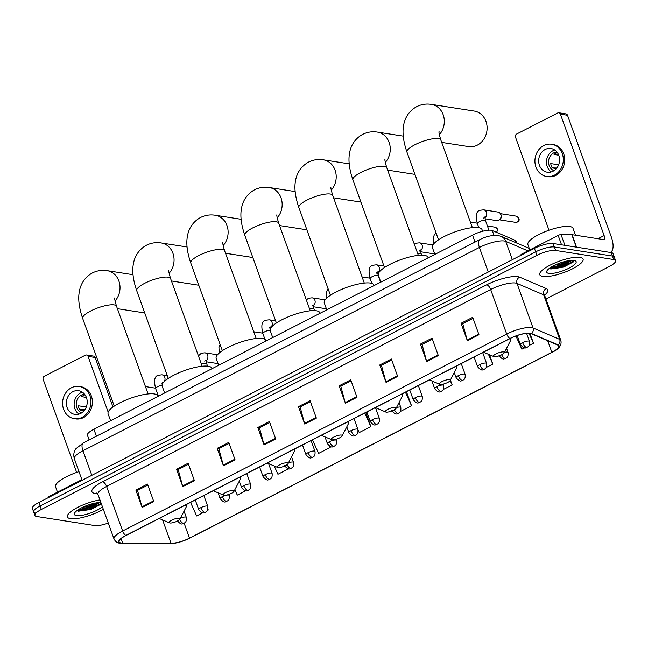 <?xml version="1.0" encoding="UTF-8"?>
<svg xmlns="http://www.w3.org/2000/svg" width="648" height="648" viewBox="0 0 648 648"><rect width="100%" height="100%" fill="white"/><g stroke="black" fill="none" stroke-linecap="round" stroke-linejoin="round"><path stroke-width="0.97" d="M89.132 439.96L87.431 435.237A14.394 3.823 -19.8 0 1 93.895 429.251L472.53 235.103A14.394 3.823 -19.8 0 1 492.269 230.534L515.249 240.376A14.394 3.823 -19.8 0 1 516.124 241.178L516.804 243.081M550.622 267.502A19.189 5.095 160.2 0 0 570.119 260.488A19.189 5.095 160.2 0 1 550.622 267.502M78.287 509.709A19.189 5.095 160.2 0 0 97.783 502.686A19.189 5.095 160.2 0 1 78.287 509.709M545.932 299.012L609.136 266.603A14.394 3.823 160.2 0 0 615.6 260.626L613.097 253.66A14.394 3.823 160.2 0 0 611.169 252.582L553.125 243.518A14.394 3.823 160.2 0 0 534.43 248.37L38.864 502.484A14.394 3.823 160.2 0 0 32.4 508.461L33.655 511.944A14.394 3.823 160.2 0 0 35.575 513.022M615.6 260.626A14.394 3.823 160.2 0 0 613.672 259.54L555.628 250.476A14.394 3.823 160.2 0 0 536.933 255.328L41.367 509.441L40.111 505.958A14.394 3.823 160.2 0 0 33.655 511.944A14.394 3.823 160.2 0 1 40.111 505.958L535.677 251.845L40.111 505.958L38.864 502.484M555.628 250.476L554.372 247.001A14.394 3.823 160.2 0 0 535.677 251.845A14.394 3.823 160.2 0 1 554.372 247.001L612.425 256.057L554.372 247.001L553.125 243.518M614.345 257.143A14.394 3.823 160.2 0 0 612.425 256.057A14.394 3.823 160.2 0 1 614.345 257.143M70.502 518.651A23.028 6.115 160.2 0 0 103.332 509.288A23.028 6.115 160.2 0 1 70.502 518.651A23.028 6.115 160.2 0 1 67.424 516.926A23.028 6.115 160.2 0 0 70.502 518.651M542.838 276.453A23.028 6.115 160.2 0 0 568.296 270.783A23.028 6.115 160.2 0 0 583.087 259.119A23.028 6.115 160.2 0 0 580.009 257.394A23.028 6.115 160.2 0 0 554.55 263.064A23.028 6.115 160.2 0 0 539.76 274.72A23.028 6.115 160.2 0 0 542.838 276.453A23.028 6.115 160.2 0 0 568.296 270.783A23.028 6.115 160.2 0 0 583.087 259.119A23.028 6.115 160.2 0 0 580.009 257.394A23.028 6.115 160.2 0 0 554.55 263.064A23.028 6.115 160.2 0 0 539.76 274.72A23.028 6.115 160.2 0 0 542.838 276.453M121.184 543A15.35 4.074 -19.8 0 1 119.135 541.85A15.35 4.074 -19.8 0 1 126.028 535.475L510.089 338.531A15.35 4.074 -19.8 0 1 531.149 333.663L557.815 345.084A15.35 4.074 -19.8 0 1 558.746 345.935A15.35 4.074 -19.8 0 1 551.853 352.318L189.5 538.124A15.35 4.074 -19.8 0 1 171.056 543.405L122.683 543.113A15.35 4.074 -19.8 0 1 121.184 543M120.876 543.162A15.73 4.18 160.2 0 0 122.415 543.275L170.788 543.567A15.73 4.18 160.2 0 0 178.419 542.408A15.73 4.18 160.2 0 0 188.155 538.901A15.73 4.18 160.2 0 0 189.686 538.148L552.039 352.342A15.73 4.18 160.2 0 0 558.155 344.93L531.49 333.509A15.73 4.18 160.2 0 0 509.895 338.507L125.834 535.442A15.73 4.18 160.2 0 0 120.876 543.162M572.127 260.342A19.189 5.095 -19.8 0 1 551.205 268.329M99.792 502.54A19.189 5.095 -19.8 0 1 78.87 510.527M478.961 334.724L472.692 317.317L461.076 323.279L467.346 340.686L478.961 334.724M473.056 318.33L462.737 323.619L467.151 340.079A3.839 1.62 62.9 0 0 467.346 340.686M462.858 323.555L461.076 323.279M438.307 355.574L432.038 338.167L420.422 344.12L426.692 361.527L438.307 355.574M432.402 339.171L422.083 344.461L426.505 360.928A3.839 1.62 62.9 0 0 426.692 361.527M422.213 344.404L420.422 344.12M397.653 376.415L391.392 359.008L379.777 364.97L386.038 382.377L397.653 376.415M391.748 360.021L381.429 365.31L385.852 381.769A3.839 1.62 62.9 0 0 386.038 382.377M381.559 365.245L379.777 364.97M356.999 397.264L350.738 379.858L339.123 385.811L345.392 403.218L356.999 397.264M351.103 380.862L340.783 386.151L345.198 402.619A3.839 1.62 62.9 0 0 345.392 403.218M340.905 386.095L339.123 385.811M153.746 501.487L147.477 484.08L135.861 490.042L142.131 507.441L153.746 501.487M147.841 485.093L137.522 490.382L141.936 506.841A3.839 1.62 62.9 0 0 142.131 507.441M137.643 490.317L135.861 490.042M194.392 480.646L188.131 463.239L176.515 469.193L182.785 486.599L194.392 480.646M188.495 464.243L178.176 469.533L182.59 486A3.839 1.62 62.9 0 0 182.785 486.599M178.297 469.468L176.515 469.193M235.046 459.797L228.785 442.39L217.169 448.351L223.43 465.75L235.046 459.797M229.141 443.402L218.821 448.691L223.244 465.151A3.839 1.62 62.9 0 0 223.43 465.75M218.951 448.627L217.169 448.351M275.7 438.955L269.43 421.548L257.815 427.502L264.084 444.909L275.7 438.955M269.795 422.553L259.475 427.842L263.898 444.309A3.839 1.62 62.9 0 0 264.084 444.909M259.605 427.785L257.815 427.502M316.354 418.106L310.084 400.699L298.469 406.661L304.738 424.059L316.354 418.106M310.449 401.711L300.129 407.001L304.544 423.46A3.839 1.62 62.9 0 0 304.738 424.059M300.251 406.936L298.469 406.661M99.954 499.916A23.028 6.115 160.2 0 0 77.315 507.587A23.028 6.115 160.2 0 0 67.424 516.926A23.028 6.115 160.2 0 1 77.315 507.587A23.028 6.115 160.2 0 1 99.954 499.916M41.367 509.441A14.394 3.823 160.2 0 0 34.903 515.419A14.394 3.823 160.2 0 0 36.831 516.505L94.875 525.569A14.394 3.823 160.2 0 0 108.281 523.025M443.305 389.472L452.166 384.928L450.417 380.068M486.203 367.473L492.812 364.079L489.451 354.731M481.059 369.716L481.65 369.806M529.1 345.473L533.466 343.238L529.902 333.339M515.93 335.996L521.851 349.191L524.548 347.806M312.498 439.854L318.589 453.422L330.205 447.46L329.791 446.31M274.234 466.001L277.943 474.263L288.611 468.796M234.859 489.702L237.29 495.113L245.714 490.787M207.368 510.454L208.251 510L207.919 509.077M190.544 502.386L196.636 515.954L202.816 512.787M400.407 411.464L411.512 405.769L406.442 391.684M358.052 429.916L359.243 432.572L370.859 426.619L365.788 412.525M370.859 426.619L364.767 413.051M330.205 447.46L329.662 446.237M208.251 510L207.886 509.19M411.512 405.769L405.421 392.202M452.166 384.928L450.182 380.522M492.812 364.079L488.422 354.294M533.466 343.238L528.987 333.258M78.983 471.639A23.984 6.367 160.2 0 0 55.55 486.786L57.478 492.148M96.536 502.856L87.326 506.517L82.547 507.352M100.91 502.565A15.641 4.155 160.2 0 0 85.714 505.958A15.641 4.155 160.2 0 0 74.552 513.143A15.641 4.155 160.2 0 0 76.464 515.597A15.641 4.155 160.2 0 0 89.78 513.281A15.641 4.155 160.2 0 0 102.376 506.639M78.1 511.11L91.271 509.279L100.861 504.257M101.088 503.059L99.76 504.217L88.015 509.142L77.225 510.438M101.023 504.079L88.266 509.83L78.473 511.199M81.867 479.642L49.621 496.182L49.855 496.838M88.079 356.368A2.398 2.082 -81.1 0 0 86.516 354.991L93.596 356.1A2.398 2.082 98.9 0 1 95.159 357.477L88.079 356.368L108.159 412.144M112.987 406.993L95.159 357.477M86.516 354.991A2.398 2.082 -81.1 0 0 85.366 355.185L44.323 376.229A2.398 2.082 -81.1 0 0 43.173 379.396L76.667 472.424M48.689 497.308A2.398 0.64 -19.8 0 1 48.543 497.178A2.398 0.64 -19.8 0 1 49.621 496.182M72.86 391.684A11.996 10.4 -81.1 0 0 66.388 404.312A11.996 10.4 -81.1 0 0 74.925 414.412A11.996 10.4 -81.1 0 0 80.692 413.44A11.996 10.4 -81.1 0 0 87.164 400.812A11.996 10.4 -81.1 0 0 78.627 390.712A11.996 10.4 -81.1 0 0 72.86 391.684M82.385 392.202A11.996 10.4 -81.1 0 0 80.644 392.899A11.996 10.4 -81.1 0 0 74.164 403.21A11.996 10.4 -81.1 0 0 78.959 414.137M85.026 394.826A9.59 8.319 98.9 0 0 83.552 395.41A9.59 8.319 98.9 0 0 81.721 396.673L86.387 397.402M86.289 407.009L78.408 405.778A9.59 8.319 98.9 0 0 79.971 410.127L84.054 410.767M84.564 394.219A9.59 8.319 -81.1 0 0 81.429 395.078A9.59 8.319 -81.1 0 0 76.213 404.328A9.59 8.319 -81.1 0 0 81.656 412.881M74.261 418.673L75.678 418.9A16.313 14.143 -81.1 0 0 83.519 417.579A16.313 14.143 -81.1 0 0 92.316 400.407A16.313 14.143 -81.1 0 0 80.708 386.67L79.291 386.443A16.313 14.143 -81.1 0 0 71.45 387.763A16.313 14.143 -81.1 0 0 62.654 404.935A16.313 14.143 -81.1 0 0 74.261 418.673A16.313 14.143 -81.1 0 0 82.102 417.353A16.313 14.143 -81.1 0 0 90.898 400.181A16.313 14.143 -81.1 0 0 79.291 386.443M79.526 409.382L85.091 409.366M179.229 518.214A5.759 1.531 160.2 0 0 172.166 519.947A5.759 1.531 160.2 0 0 169.517 522.863A5.759 1.531 160.2 0 0 169.938 522.976A5.759 1.531 160.2 0 0 175.568 521.859A5.759 1.531 160.2 0 0 179.933 519.121A5.759 1.531 160.2 0 0 179.229 518.214M157.918 396.422L157.731 395.912A26.382 7.007 160.2 0 0 154.208 393.927A26.382 7.007 160.2 0 0 125.032 400.424A26.382 7.007 160.2 0 0 108.086 413.789L110.573 420.698M117.409 308.683L144.391 312.895A17.99 15.601 -81.1 0 0 144.731 312.944M233.272 490.495A5.759 1.531 160.2 0 0 226.209 492.237A5.759 1.531 160.2 0 0 223.568 495.153A5.759 1.531 160.2 0 0 223.981 495.266A5.759 1.531 160.2 0 0 229.611 494.149A5.759 1.531 160.2 0 0 233.977 491.403A5.759 1.531 160.2 0 0 233.272 490.495M211.969 368.712L211.783 368.194A26.382 7.007 160.2 0 0 208.251 366.217A26.382 7.007 160.2 0 0 179.083 372.713A26.382 7.007 160.2 0 0 162.138 386.07L164.624 392.988M171.453 280.973L198.442 285.185A17.99 15.601 -81.1 0 0 198.774 285.233M287.323 462.785A5.759 1.531 160.2 0 0 280.26 464.519A5.759 1.531 160.2 0 0 277.611 467.435A5.759 1.531 160.2 0 0 278.033 467.548A5.759 1.531 160.2 0 0 283.662 466.43A5.759 1.531 160.2 0 0 288.028 463.685A5.759 1.531 160.2 0 0 287.323 462.785M266.012 340.994L265.826 340.484A26.382 7.007 160.2 0 0 262.302 338.499A26.382 7.007 160.2 0 0 233.126 344.995A26.382 7.007 160.2 0 0 216.181 358.36L218.668 365.269M225.504 253.255L252.485 257.467A17.99 15.601 -81.1 0 0 252.825 257.515M341.366 435.067A5.759 1.531 160.2 0 0 334.303 436.809A5.759 1.531 160.2 0 0 331.663 439.725A5.759 1.531 160.2 0 0 332.076 439.838A5.759 1.531 160.2 0 0 337.705 438.72A5.759 1.531 160.2 0 0 342.071 435.974A5.759 1.531 160.2 0 0 341.366 435.067M320.063 313.284L319.877 312.765A26.382 7.007 160.2 0 0 316.346 310.789A26.382 7.007 160.2 0 0 287.177 317.285A26.382 7.007 160.2 0 0 270.232 330.642L272.719 337.559M279.547 225.544L306.536 229.756A17.99 15.601 -81.1 0 0 306.869 229.805M395.418 407.357A5.759 1.531 160.2 0 0 388.355 409.091A5.759 1.531 160.2 0 0 385.706 412.007A5.759 1.531 160.2 0 0 386.127 412.12A5.759 1.531 160.2 0 0 391.757 411.002A5.759 1.531 160.2 0 0 396.122 408.256A5.759 1.531 160.2 0 0 395.418 407.357M374.107 285.566L373.928 285.055A26.382 7.007 160.2 0 0 370.397 283.071A26.382 7.007 160.2 0 0 341.221 289.567A26.382 7.007 160.2 0 0 324.275 302.932L326.77 309.841M333.599 197.826L360.58 202.038A17.99 15.601 -81.1 0 0 360.92 202.087M449.469 379.639A5.759 1.531 160.2 0 0 442.398 381.38A5.759 1.531 160.2 0 0 439.757 384.296A5.759 1.531 160.2 0 0 440.17 384.41A5.759 1.531 160.2 0 0 445.8 383.292A5.759 1.531 160.2 0 0 450.166 380.546A5.759 1.531 160.2 0 0 449.469 379.639M428.158 257.855L427.972 257.337A26.382 7.007 160.2 0 0 424.44 255.361A26.382 7.007 160.2 0 0 395.272 261.857A26.382 7.007 160.2 0 0 378.327 275.214L380.813 282.131M387.65 170.116L414.631 174.328A17.99 15.601 -81.1 0 0 414.971 174.377M441.693 142.398L468.674 146.61A17.99 15.601 -81.1 0 0 477.325 145.152A17.99 15.601 -81.1 0 0 487.029 126.214A17.99 15.601 -81.1 0 0 474.231 111.067L431.422 104.385A17.99 15.601 98.9 0 1 443.669 116.332A17.99 15.601 98.9 0 1 439.344 134.711M503.512 351.929A5.759 1.531 160.2 0 0 496.449 353.662A5.759 1.531 160.2 0 0 493.8 356.578A5.759 1.531 160.2 0 0 494.221 356.692A5.759 1.531 160.2 0 0 499.851 355.574A5.759 1.531 160.2 0 0 504.217 352.828A5.759 1.531 160.2 0 0 503.512 351.929M482.614 231.263L482.023 229.627A26.382 7.007 160.2 0 0 478.491 227.642A26.382 7.007 160.2 0 0 449.323 234.139A26.382 7.007 160.2 0 0 432.37 247.504L434.865 254.413M157.561 393.879A4.317 3.742 98.9 0 1 156.994 394.94M157.707 394.284A3.119 2.705 98.9 0 1 157.148 394.948L157.083 395.013M145.452 386.581L154.791 388.039A4.317 3.742 98.9 0 1 155.536 388.249M218.068 363.601A4.317 3.742 98.9 0 1 217.809 363.577L206.121 361.754M253.765 331.752L262.035 333.048A4.317 3.742 98.9 0 1 262.78 333.258M326.292 308.537A4.317 3.742 98.9 0 1 325.053 308.586L313.365 306.755M362.078 276.931L369.279 278.057A4.317 3.742 98.9 0 1 370.024 278.267M434.427 253.214A4.317 3.742 98.9 0 1 432.297 253.587L420.609 251.764M470.391 222.102L476.523 223.066A4.317 3.742 98.9 0 1 477.268 223.268M484.809 217.777A4.317 3.742 98.9 0 0 486.494 212.309A4.317 3.742 98.9 0 0 483.675 209.831L497.972 212.066A4.317 3.742 98.9 0 1 500.45 213.816A4.317 3.742 98.9 0 1 500.791 214.545A4.317 3.742 98.9 0 1 499.535 219.68A4.317 3.742 98.9 0 1 496.643 220.595L484.955 218.773M500.45 213.816L500.993 214.731A3.119 2.705 98.9 0 1 501.236 215.258A3.119 2.705 98.9 0 1 500.329 218.975L499.535 219.68M561.549 244.831L558.155 235.41L521.956 253.976L522.199 254.64M610.189 252.428A19.189 8.084 62.9 0 0 610.521 252.275A19.189 8.084 62.9 0 0 611.21 236.674L567.502 115.271L560.423 114.169L604.13 235.572A4.795 2.017 -117.1 0 1 603.96 239.468A4.795 2.017 -117.1 0 1 603.337 239.558L572.054 234.673L576.558 247.18M560.423 114.169A2.398 2.082 -81.1 0 0 558.851 112.793L565.931 113.894A2.398 2.082 98.9 0 1 567.502 115.271M558.851 112.793A2.398 2.082 -81.1 0 0 557.701 112.987L516.659 134.031A2.398 2.082 -81.1 0 0 515.508 137.198L549.002 230.218M521.024 255.109A2.398 0.64 -19.8 0 1 520.879 254.972A2.398 0.64 -19.8 0 1 521.956 253.976M558.155 235.41A2.398 0.64 -19.8 0 1 561.038 234.592L571.82 234.657A2.398 0.64 -19.8 0 1 572.054 234.673M545.195 149.477A11.996 10.4 -81.1 0 0 538.723 162.105A11.996 10.4 -81.1 0 0 547.26 172.206A11.996 10.4 -81.1 0 0 553.028 171.234A11.996 10.4 -81.1 0 0 559.499 158.614A11.996 10.4 -81.1 0 0 550.962 148.513A11.996 10.4 -81.1 0 0 545.195 149.477M554.72 150.004A11.996 10.4 -81.1 0 0 552.979 150.701A11.996 10.4 -81.1 0 0 546.499 161.004A11.996 10.4 -81.1 0 0 551.294 171.931M557.361 152.62A9.59 8.319 98.9 0 0 555.887 153.203A9.59 8.319 98.9 0 0 554.056 154.475L558.722 155.204M558.625 164.803L550.743 163.571A9.59 8.319 98.9 0 0 552.307 167.929L556.389 168.561M556.907 152.021A9.59 8.319 -81.1 0 0 553.765 152.871A9.59 8.319 -81.1 0 0 548.548 162.13A9.59 8.319 -81.1 0 0 553.991 170.675M546.596 176.475L548.014 176.693A16.313 14.143 -81.1 0 0 555.854 175.373A16.313 14.143 -81.1 0 0 564.651 158.201A16.313 14.143 -81.1 0 0 553.044 144.464L551.626 144.245A16.313 14.143 -81.1 0 0 543.785 145.565A16.313 14.143 -81.1 0 0 534.989 162.737A16.313 14.143 -81.1 0 0 546.596 176.475A16.313 14.143 -81.1 0 0 554.437 175.154A16.313 14.143 -81.1 0 0 563.234 157.982A16.313 14.143 -81.1 0 0 551.626 144.245M551.861 167.184L557.434 167.168M575.497 235.208L573.018 228.339A23.984 6.367 160.2 0 0 569.811 226.533A23.984 6.367 160.2 0 0 543.291 232.446A23.984 6.367 160.2 0 0 527.885 244.588L529.821 249.95M568.871 260.658L559.661 264.311L554.89 265.145M548.799 273.391A15.641 4.155 160.2 0 0 567.996 268.677A15.641 4.155 160.2 0 0 575.181 260.755A15.641 4.155 160.2 0 0 574.039 260.447A15.641 4.155 160.2 0 0 558.746 263.485A15.641 4.155 160.2 0 0 546.888 270.937A15.641 4.155 160.2 0 0 548.799 273.391M550.436 268.904L563.606 267.081L573.197 262.051L573.861 260.423M573.747 260.407L572.095 262.011L560.35 266.944L549.561 268.231M573.359 261.881L560.601 267.632L550.808 269.001M96.406 436.226L93.895 429.251M516.116 242.781L515.249 240.376M494.011 235.37L492.269 230.534M475.041 242.077L472.53 235.103M527.966 250.898L505.732 241.372A19.189 5.095 160.2 0 0 504.33 240.999A19.189 5.095 160.2 0 0 479.407 247.463L82.952 450.757A19.189 5.095 160.2 0 0 74.334 458.727C72.706 452.92 75.322 449.437 75.929 448.708L83.292 442.957L479.747 239.663A9.59 4.042 -117.1 0 0 479.407 247.463L488.252 272.047M91.805 475.332L82.952 450.757A9.59 4.042 -117.1 0 1 83.292 442.957M512.333 259.694L505.732 241.372A9.59 8.894 -66.8 0 0 501.066 236.334L529.27 248.419M534.43 248.37L536.933 255.328M611.169 252.582L613.672 259.54M97.581 493.663L97.451 493.655A23.984 6.367 -19.8 0 1 102.668 481.723L486.729 284.78A4.795 2.017 -117.1 0 1 490.658 289.502L106.588 486.437A19.189 5.095 160.2 0 0 97.978 494.416L96.803 492.958M486.729 284.78A23.984 6.367 -19.8 0 1 517.882 276.696A23.984 6.367 -19.8 0 1 519.639 277.166L546.305 288.595A23.984 6.367 -19.8 0 1 544.636 295.067M515.581 283.038A19.189 5.095 160.2 0 0 490.658 289.502L506.695 334.06A19.189 5.095 -19.8 0 1 533.02 327.969L559.686 339.39A19.189 5.095 -19.8 0 1 560.852 340.459L544.806 295.901A19.189 5.095 160.2 0 0 543.648 294.832L516.983 283.411A19.189 5.095 160.2 0 0 515.581 283.038M125.834 535.442A4.795 2.017 62.9 0 1 122.634 530.995A19.189 5.095 -19.8 0 0 114.016 538.974C115.425 541.59 117.32 542.992 119.718 543.17L121.832 543.324A4.795 3.75 -89.7 0 0 122.415 543.275M188.155 538.901L552.064 352.334A4.795 2.017 62.9 0 0 552.064 352.334C559.022 349.061 561.954 345.101 560.852 340.459M558.155 344.93A4.795 4.447 -66.8 0 0 559.686 339.39L543.648 294.832A4.795 4.447 113.2 0 1 546.305 288.595M178.419 542.408L170.205 543.615A4.795 3.75 -89.7 0 0 170.788 543.567M531.49 333.509A4.795 4.447 -66.8 0 0 533.02 327.969L516.983 283.411A4.795 4.447 113.2 0 1 519.639 277.166M509.895 338.507A4.795 2.017 -117.1 0 1 506.695 334.06L122.634 530.995L106.588 486.437A4.795 2.017 -117.1 0 0 102.668 481.723M551.853 352.318L547.69 340.743M122.683 543.113L121.063 538.61M171.056 543.405L162.608 519.931M189.5 538.124L184.129 523.195M316.143 417.523L304.544 423.46M275.489 438.364L263.898 444.309M234.835 459.213L223.244 465.151M194.181 480.055L182.59 486M153.536 500.904L141.936 506.841M356.789 396.673L345.198 402.619M397.443 375.832L385.852 381.769M438.097 354.983L426.505 360.928M478.75 334.141L467.151 340.079M77.387 510.316A19.189 5.095 160.2 0 0 98.861 502.589M114.251 406.118L82.677 318.435A17.99 4.779 -19.8 0 1 90.752 310.959A17.99 4.779 -19.8 0 1 114.121 304.892A17.99 4.779 -19.8 0 1 116.527 306.245C114.988 300.947 114.404 298.169 114.769 297.902M82.677 318.435C78.246 305.589 78.311 296.897 79.291 291.932C80.044 286.691 82.952 278.211 92.421 272.93C97.135 270.605 102.036 269.851 107.139 270.67A17.99 15.601 98.9 0 1 119.386 282.625A17.99 15.601 98.9 0 1 115.061 300.996M186.754 504.33L186.025 507.352A15.868 4.212 160.2 0 0 185.174 505.14M168.294 378.408L136.728 290.717A17.99 4.779 -19.8 0 1 144.804 283.241A17.99 4.779 -19.8 0 1 168.172 277.182A17.99 4.779 -19.8 0 1 170.578 278.527C169.039 273.237 168.448 270.451 168.82 270.184M136.728 290.717C132.289 277.871 132.362 269.187 133.342 264.222C134.096 258.973 136.995 250.493 146.472 245.219C151.178 242.895 156.087 242.141 161.182 242.951A17.99 15.601 98.9 0 1 173.429 254.907A17.99 15.601 98.9 0 1 169.112 273.278M240.805 476.612L240.068 479.642A15.868 4.212 160.2 0 0 239.217 477.43M222.345 350.69L190.771 263.007A17.99 4.779 -19.8 0 1 198.855 255.531A17.99 4.779 -19.8 0 1 222.215 249.464A17.99 4.779 -19.8 0 1 224.621 250.816C223.082 245.519 222.499 242.741 222.863 242.474M190.771 263.007C186.341 250.152 186.405 241.469 187.385 236.504C188.139 231.263 191.047 222.782 200.516 217.501C205.23 215.177 210.13 214.423 215.233 215.241A17.99 15.601 98.9 0 1 227.48 227.189A17.99 15.601 98.9 0 1 223.155 245.568M294.856 448.902L294.119 451.923A15.868 4.212 160.2 0 0 293.269 449.712M276.388 322.979L244.823 235.289A17.99 4.779 -19.8 0 1 252.898 227.813A17.99 4.779 -19.8 0 1 276.267 221.754A17.99 4.779 -19.8 0 1 278.672 223.098C277.133 217.809 276.542 215.023 276.915 214.755M244.823 235.289C240.384 222.442 240.457 213.759 241.437 208.794C242.19 203.545 245.09 195.064 254.567 189.791C259.273 187.466 264.181 186.713 269.285 187.523A17.99 15.601 98.9 0 1 281.524 199.479A17.99 15.601 98.9 0 1 277.206 217.85M348.899 421.184L348.162 424.213A15.868 4.212 160.2 0 0 347.312 422.002M330.44 295.261L298.866 207.579A17.99 4.779 -19.8 0 1 306.95 200.102A17.99 4.779 -19.8 0 1 330.31 194.036A17.99 4.779 -19.8 0 1 332.724 195.388C331.177 190.091 330.593 187.312 330.958 187.045M298.866 207.579C294.435 194.724 294.5 186.041 295.48 181.076C296.233 175.835 299.141 167.354 308.61 162.073C313.324 159.748 318.225 158.995 323.328 159.813A17.99 15.601 98.9 0 1 335.575 171.761A17.99 15.601 98.9 0 1 331.25 190.139M402.951 393.474L402.214 396.495A15.868 4.212 160.2 0 0 401.363 394.284M384.491 267.551L352.917 179.861A17.99 4.779 -19.8 0 1 360.993 172.384A17.99 4.779 -19.8 0 1 384.361 166.325A17.99 4.779 -19.8 0 1 386.767 167.67C385.228 162.381 384.637 159.594 385.009 159.327M352.917 179.861C348.478 167.014 348.551 158.331 349.531 153.365C350.285 148.117 353.184 139.636 362.661 134.363C367.367 132.038 372.276 131.285 377.379 132.095A17.99 15.601 98.9 0 1 389.626 144.05A17.99 15.601 98.9 0 1 385.301 162.421M456.994 365.756L456.257 368.785A15.868 4.212 160.2 0 0 455.406 366.574M438.534 239.833L406.968 152.15A17.99 4.779 -19.8 0 1 415.044 144.674A17.99 4.779 -19.8 0 1 438.413 138.607A17.99 4.779 -19.8 0 1 440.818 139.96C439.271 134.663 438.688 131.884 439.06 131.617M511.045 338.054L510.308 341.067A15.868 4.212 160.2 0 0 509.458 338.855M179.739 519.396A4.795 2.017 62.9 0 0 183.36 523.357A4.795 2.017 -117.1 0 0 183.983 523.276C182.696 522.798 182.347 526.565 177.277 520.628M184.056 511.142L186.308 517.379A4.795 1.272 160.2 0 0 185.66 517.023A4.795 1.272 160.2 0 0 180.419 518.173M200.88 507.635A4.795 1.272 160.2 0 0 198.725 509.628C203.796 515.565 204.144 511.799 205.432 512.276A4.795 2.017 -117.1 0 1 204.809 512.357A4.795 2.017 62.9 0 1 200.88 507.635A4.795 1.272 160.2 0 1 207.109 506.023A4.795 1.272 160.2 0 1 207.757 506.38C208.259 511.75 206.048 511.612 205.432 512.276M162.024 385.268A4.317 1.15 160.2 0 0 157.788 386.597A4.317 1.15 160.2 0 0 155.625 388.5C153.649 380.408 154.589 375.978 158.436 375.216L161.943 374.803A4.317 3.742 98.9 0 1 164.762 377.282A4.317 3.742 98.9 0 1 164.155 381.696M222.329 496.643A4.795 1.272 160.2 0 0 220.174 498.636C225.245 504.565 225.593 500.799 226.881 501.277A4.795 2.017 -117.1 0 1 226.257 501.358A4.795 2.017 62.9 0 1 222.329 496.643A4.795 1.272 160.2 0 1 228.558 495.023A4.795 1.272 160.2 0 1 229.206 495.38C229.708 500.75 227.497 500.62 226.881 501.277M243.778 485.644A4.795 1.272 160.2 0 0 241.623 487.636C246.694 493.565 247.042 489.799 248.33 490.277A4.795 2.017 -117.1 0 1 247.706 490.358A4.795 2.017 62.9 0 1 243.778 485.644A4.795 1.272 160.2 0 1 250.006 484.024A4.795 1.272 160.2 0 1 250.655 484.388C251.157 489.75 248.945 489.621 248.33 490.277M204.736 361.163L205.991 359.932L206.647 363.577A4.317 1.15 160.2 0 0 206.072 363.253A4.317 1.15 160.2 0 0 201.439 364.257M198.41 355.841L201.334 353.225L204.841 352.812A4.317 3.742 98.9 0 1 207.66 355.29A4.317 3.742 98.9 0 1 205.975 360.758M265.226 474.644A4.795 1.272 160.2 0 0 263.072 476.636C268.142 482.566 268.491 478.799 269.779 479.277A4.795 2.017 -117.1 0 1 269.155 479.366A4.795 2.017 62.9 0 1 265.226 474.644A4.795 1.272 160.2 0 1 271.455 473.024A4.795 1.272 160.2 0 1 272.103 473.388C272.606 478.75 270.394 478.621 269.779 479.277M287.096 464.648A4.795 2.017 62.9 0 0 290.604 468.366A4.795 2.017 -117.1 0 0 291.227 468.285C289.94 467.799 289.591 471.566 284.521 465.637M291.56 456.864L293.552 462.389A4.795 1.272 160.2 0 0 292.904 462.032A4.795 1.272 160.2 0 0 288.449 462.875M308.124 452.644A4.795 1.272 160.2 0 0 305.969 454.637C311.04 460.574 311.388 456.808 312.676 457.286A4.795 2.017 -117.1 0 1 312.053 457.367A4.795 2.017 62.9 0 1 308.124 452.644A4.795 1.272 160.2 0 1 314.353 451.032A4.795 1.272 160.2 0 1 315.001 451.389C315.503 456.759 313.292 456.621 312.676 457.286M270.135 330.229A4.317 1.15 160.2 0 0 265.032 331.606A4.317 1.15 160.2 0 0 262.869 333.509C260.893 325.418 261.833 320.987 265.68 320.225L269.187 319.812A4.317 3.742 98.9 0 1 272.006 322.291A4.317 3.742 98.9 0 1 270.321 327.767M329.573 441.644A4.795 1.272 160.2 0 0 327.418 443.645C332.489 449.574 332.837 445.808 334.125 446.286A4.795 2.017 -117.1 0 1 333.501 446.367A4.795 2.017 62.9 0 1 329.573 441.644A4.795 1.272 160.2 0 1 335.802 440.033A4.795 1.272 160.2 0 1 336.45 440.389C336.952 445.759 334.741 445.622 334.125 446.286M351.022 430.653A4.795 1.272 160.2 0 0 348.867 432.645C353.938 438.575 354.286 434.808 355.574 435.286A4.795 2.017 -117.1 0 1 354.95 435.367A4.795 2.017 62.9 0 1 351.022 430.653A4.795 1.272 160.2 0 1 357.251 429.033A4.795 1.272 160.2 0 1 357.899 429.397C358.401 434.759 356.189 434.63 355.574 435.286M311.98 306.172L313.235 304.941L313.891 308.586A4.317 1.15 160.2 0 0 313.316 308.262A4.317 1.15 160.2 0 0 309.574 308.926M306.326 299.903L308.578 298.234L312.085 297.821A4.317 3.742 98.9 0 1 314.904 300.299A4.317 3.742 98.9 0 1 313.219 305.767M372.47 419.653A4.795 1.272 160.2 0 0 370.316 421.645C375.386 427.575 375.735 423.808 377.023 424.286A4.795 2.017 -117.1 0 1 376.399 424.375A4.795 2.017 62.9 0 1 372.47 419.653A4.795 1.272 160.2 0 1 378.699 418.033A4.795 1.272 160.2 0 1 379.347 418.397C379.85 423.76 377.638 423.63 377.023 424.286M394.381 409.747A4.795 2.017 62.9 0 0 397.848 413.375A4.795 2.017 -117.1 0 0 398.471 413.286C397.184 412.808 396.835 416.575 391.765 410.646M399.063 402.586L400.796 407.398A4.795 1.272 160.2 0 0 400.148 407.033A4.795 1.272 160.2 0 0 396.454 407.616M415.368 397.653A4.795 1.272 160.2 0 0 413.213 399.646C418.284 405.575 418.632 401.809 419.92 402.295A4.795 2.017 -117.1 0 1 419.297 402.376A4.795 2.017 62.9 0 1 415.368 397.653A4.795 1.272 160.2 0 1 421.597 396.041A4.795 1.272 160.2 0 1 422.245 396.398C422.747 401.768 420.536 401.63 419.92 402.295M376.326 273.173L377.582 271.949L378.238 275.594A4.317 1.15 160.2 0 0 377.663 275.27A4.317 1.15 160.2 0 0 372.276 276.615A4.317 1.15 160.2 0 0 370.113 278.519C368.137 270.419 369.068 265.996 372.924 265.235L376.431 264.821A4.317 3.742 98.9 0 1 379.25 267.3A4.317 3.742 98.9 0 1 377.565 272.776M436.817 386.654A4.795 1.272 160.2 0 0 434.662 388.646C439.733 394.583 440.081 390.817 441.369 391.295A4.795 2.017 -117.1 0 1 440.745 391.376A4.795 2.017 62.9 0 1 436.817 386.654A4.795 1.272 160.2 0 1 443.046 385.042A4.795 1.272 160.2 0 1 443.694 385.398C444.196 390.768 441.985 390.631 441.369 391.295M458.266 375.662A4.795 1.272 160.2 0 0 456.111 377.654C461.182 383.584 461.53 379.817 462.818 380.295A4.795 2.017 -117.1 0 1 462.194 380.376A4.795 2.017 62.9 0 1 458.266 375.662A4.795 1.272 160.2 0 1 464.495 374.042A4.795 1.272 160.2 0 1 465.143 374.398C465.645 379.769 463.433 379.631 462.818 380.295M419.224 251.173L420.479 249.95L421.135 253.595A4.317 1.15 160.2 0 0 420.56 253.271A4.317 1.15 160.2 0 0 417.717 253.643M414.307 244.174L415.822 243.243L419.329 242.83A4.317 3.742 98.9 0 1 422.148 245.309A4.317 3.742 98.9 0 1 420.463 250.776M479.714 364.662A4.795 1.272 160.2 0 0 477.56 366.655C482.63 372.584 482.979 368.817 484.267 369.295A4.795 2.017 -117.1 0 1 483.643 369.376A4.795 2.017 62.9 0 1 479.714 364.662A4.795 1.272 160.2 0 1 485.943 363.042A4.795 1.272 160.2 0 1 486.591 363.406C487.094 368.769 484.882 368.639 484.267 369.295M501.641 354.78A4.795 2.017 62.9 0 0 505.092 358.385A4.795 2.017 -117.1 0 0 505.715 358.295C504.428 357.817 504.079 361.584 499.009 355.655M487.418 225.974L494.999 227.165A3.119 2.705 98.9 0 1 497.113 229.173A3.119 2.705 98.9 0 1 496.457 232.324M506.558 348.308L508.04 352.407A4.795 1.272 160.2 0 0 507.392 352.042A4.795 1.272 160.2 0 0 504.436 352.407M516.991 222.07A3.119 2.705 98.9 0 1 515.492 222.329L517.396 222.021A3.119 1.312 -117.1 0 1 516.991 222.07A3.119 2.705 98.9 0 0 518.667 218.789A3.119 2.705 98.9 0 0 516.448 216.165L500.345 213.646M522.612 342.662A4.795 1.272 160.2 0 0 520.457 344.655C525.528 350.584 525.876 346.818 527.164 347.304A4.795 2.017 -117.1 0 1 526.54 347.385A4.795 2.017 62.9 0 1 522.612 342.662A4.795 1.272 160.2 0 1 528.841 341.042A4.795 1.272 160.2 0 1 529.489 341.407C529.991 346.769 527.78 346.639 527.164 347.304M483.57 218.182L484.825 216.95L485.482 220.604A4.317 1.15 160.2 0 0 484.906 220.28A4.317 1.15 160.2 0 0 479.52 221.624A4.317 1.15 160.2 0 0 477.357 223.528C475.381 215.428 476.312 211.005 480.168 210.244L483.675 209.831M604.13 235.572L597.991 238.723M576.315 247.139L571.82 234.657M561.038 234.592L564.918 245.357M549.723 268.118A19.189 5.095 160.2 0 0 571.196 260.383M479.747 239.663C485.976 236.439 492.083 235.046 498.069 235.483L501.066 236.334M74.334 458.727L82.11 480.306M121.832 543.324L170.205 543.615M34.903 515.419L33.655 511.944M114.016 538.974L97.978 494.416M544.806 295.901L544.782 294.038M107.139 270.67L133.018 274.712M169.517 522.863L159.173 518.473M179.933 519.121L186.025 507.352M148.1 393.935L116.527 306.245M161.182 242.951L187.07 246.993M223.568 495.153L213.224 490.755M233.977 491.403L240.068 479.642M202.144 366.217L170.578 278.527M215.233 215.241L241.113 219.283M277.611 467.435L267.268 463.045M288.028 463.685L294.119 451.923M256.195 338.507L224.621 250.816M269.285 187.523L295.164 191.565M331.663 439.725L321.319 435.326M342.071 435.974L348.162 424.213M310.246 310.789L278.672 223.098M323.328 159.813L349.207 163.855M385.706 412.007L375.37 407.616M396.122 408.256L402.214 396.495M364.289 283.079L332.724 195.388M377.379 132.095L403.259 136.137M439.757 384.296L429.413 379.898M450.166 380.546L456.257 368.785M418.341 255.361L386.767 167.67M406.968 152.15C402.53 139.296 402.594 130.613 403.574 125.647C404.328 120.407 407.236 111.926 416.705 106.645C421.419 104.32 426.327 103.567 431.422 104.385M493.8 356.578L483.465 352.188M504.217 352.828L510.308 341.067M472.384 227.651L440.818 139.96M158.371 396.122L157.78 396.025M186.308 517.379C186.81 522.75 184.599 522.612 183.983 523.276M158.396 396.179L155.625 388.5M195.251 499.973L198.725 509.628M161.838 383.154L163.094 381.931L163.094 382.895M161.943 374.803L167.306 375.646M203.861 495.558L207.757 506.38M218.084 492.82L220.174 498.636M228.857 494.424L229.206 495.38M239.29 481.148L241.623 487.636M207.562 366.128L206.647 363.577M204.841 352.812L217.461 354.78M246.758 473.567L250.655 484.388M220.101 344.461L218.943 347.401L219.235 353.022M259.597 466.981L263.072 476.636M268.58 463.595L272.103 473.388M293.552 462.389C294.054 467.759 291.843 467.621 291.227 468.285M265.008 339.455L262.869 333.509M302.495 444.982L305.969 454.637M269.082 328.163L270.338 326.94L270.451 328.658M269.187 319.812L275.611 320.817M311.105 440.567L315.001 451.389M324.988 436.89L327.418 443.645M336.045 439.279L336.45 440.389M346.785 426.87L348.867 432.645M314.628 310.619L313.891 308.586M312.085 297.821L325.158 299.862M354.002 418.568L357.899 429.397M328.042 288.611L326.187 292.41L326.543 298.307M366.841 411.99L370.316 421.645M375.484 407.665L379.347 418.397M400.796 407.398C401.298 412.76 399.087 412.63 398.471 413.286M371.879 283.419L370.113 278.519M377.711 273.764L378.311 273.853M409.739 389.991L413.213 399.646M380.627 282.228L378.238 275.594M376.431 264.821L383.924 265.996M418.349 385.576L422.245 396.398M431.892 380.951L434.662 388.646M443.224 384.102L443.694 385.398M454.289 372.592L456.111 377.654M421.702 255.174L421.135 253.595M419.329 242.83L432.905 244.944M461.246 363.577L465.143 374.398M436.055 232.94L434.168 235.192L433.431 237.419L433.877 243.664M474.085 356.991L477.56 366.655M482.695 352.585L486.591 363.406M494.999 227.165L497.146 228.558L497.559 229.538L496.733 232.446M508.04 352.407C508.542 357.769 506.331 357.639 505.715 358.295M478.864 227.707L477.357 223.528M517.177 335.551L520.457 344.655M488.924 230.17L485.482 220.604M515.492 222.329L499.381 219.81M516.448 216.165C519.712 218.562 520.028 220.514 517.396 222.021M526.581 333.347L529.489 341.407"/></g></svg>

